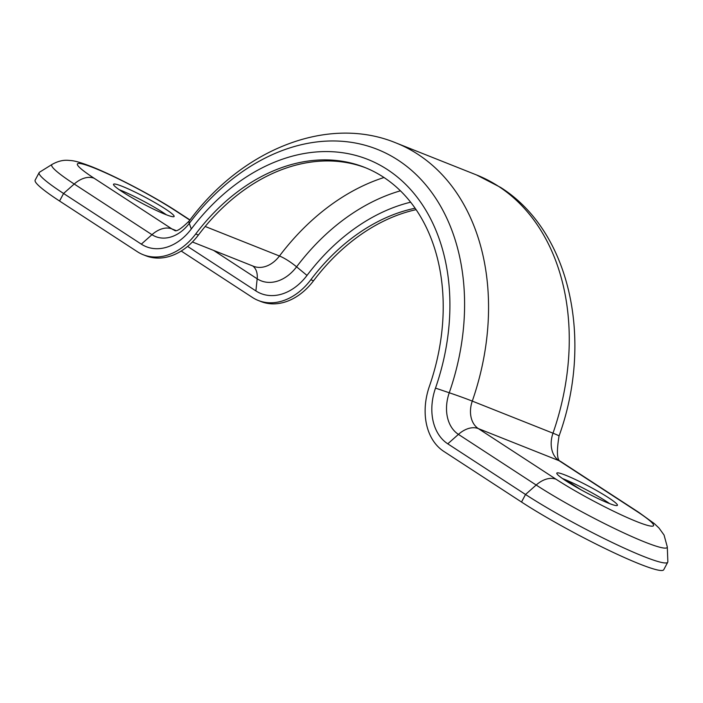 <?xml version="1.0" encoding="UTF-8"?>
<svg xmlns="http://www.w3.org/2000/svg" width="703" height="703" viewBox="0 0 703 703"><rect width="100%" height="100%" fill="white"/><g stroke="black" fill="none" stroke-linecap="round" stroke-linejoin="round"><path stroke-width="1.05" d="M565.695 480.703A34.315 3.41 28 0 0 598.007 498.532A34.315 3.41 28 0 0 617.41 505.325A34.315 3.41 28 0 0 608.534 497.733A34.315 3.41 28 0 0 576.223 479.912A34.315 3.41 28 0 0 556.82 473.11A34.315 3.41 28 0 0 565.695 480.703M609.729 503.664A34.315 3.41 28 0 0 606.531 501.503A34.315 3.41 28 0 0 562.497 478.55M165.24 208.888A34.315 3.41 -152 0 1 174.116 216.48A34.315 3.41 -152 0 1 154.713 209.687A34.315 3.41 -152 0 1 122.401 191.857A34.315 3.41 -152 0 1 113.526 184.265A34.315 3.41 -152 0 1 132.929 191.058A34.315 3.41 -152 0 1 165.24 208.888M119.202 189.696A34.315 3.41 -152 0 1 163.237 212.657A34.315 3.41 -152 0 1 166.435 214.81M416.088 209.652A190.671 141.25 -68.3 0 0 313.52 280.796A59.368 43.981 -68.3 0 1 260.91 301.525L258.229 300.462A59.368 43.981 -68.3 0 0 310.84 279.732L313.52 280.796M415.104 208.229A190.671 141.25 -68.3 0 0 310.84 279.732M476.599 174.977L395.903 142.894A224.986 166.664 111.7 0 1 417.881 154.291A224.986 166.664 111.7 0 1 472.284 401.105L552.989 433.189A224.986 166.664 -68.3 0 0 498.585 186.374A224.986 166.664 -68.3 0 0 476.599 174.977L500.606 187.42C570.651 231.559 593.543 340.7 559.043 436.018C556.363 452.486 557.031 461.054 561.073 461.73L638.825 512.39L654.37 523.647L659.019 528.058L664.054 535.036L667.296 546.908L667.85 561.653A94.351 9.367 -152 0 1 667.736 562.207A94.351 9.367 -152 0 1 643.509 556.407A94.351 9.367 -152 0 1 525.528 494.49L447.776 443.83A50.792 37.628 111.7 0 1 435.5 388.109A199.248 147.604 -68.3 0 0 387.318 169.52A199.248 147.604 -68.3 0 0 191.295 228.985A50.792 37.628 111.7 0 1 141.321 244.143L63.569 193.483L59.562 201.023L137.313 251.683A59.368 43.981 -68.3 0 0 143.113 254.688A59.368 43.981 -68.3 0 0 195.724 233.967L198.404 235.03A59.368 43.981 -68.3 0 1 145.793 255.751L143.113 254.688M59.562 201.023A94.351 9.367 -152 0 1 35.15 180.144L39.157 172.604A94.351 9.367 -152 0 1 39.553 172.2L52.084 164.414A86.926 8.629 -152 0 0 74.219 184.028L63.569 193.483A94.351 9.367 -152 0 1 39.157 172.604M181.198 251.033L252.43 297.448A59.368 43.981 -68.3 0 0 258.229 300.462M667.736 562.207L663.729 569.746A94.351 9.367 -152 0 1 639.502 563.947A94.351 9.367 -152 0 1 521.521 502.03L443.769 451.37A59.368 43.981 111.7 0 1 429.419 386.237A190.671 141.25 -68.3 0 0 364.681 167.402A190.671 141.25 -68.3 0 0 195.724 233.967M366.017 167.938A190.671 141.25 -68.3 0 0 198.404 235.03M187.596 246.419L255.901 290.928A51.943 38.48 -68.3 0 0 307 275.427A198.097 146.751 111.7 0 1 410.622 202.192M435.5 388.109L449.252 392.766A25.73 1.019 19.2 0 1 472.284 401.105A25.062 18.568 -68.3 0 0 478.348 428.602L559.043 460.685A25.062 18.568 111.7 0 1 552.989 433.189A25.73 1.019 -160.8 0 1 559.043 436.018M667.296 546.908A86.926 8.629 -152 0 1 644.871 542.075A86.926 8.629 -152 0 1 536.178 485.035L458.426 434.375A25.73 17.092 -56.9 0 1 478.348 428.602L556.099 479.261A64.641 6.415 28 0 0 636.927 521.679A64.641 6.415 28 0 0 636.795 511.345L559.043 460.685A25.73 17.092 123.1 0 1 561.073 461.73M521.521 502.03L525.528 494.49L536.178 485.035A25.73 17.092 -56.9 0 1 556.099 479.261M447.776 443.83L458.426 434.375A37.927 28.094 111.7 0 1 449.252 392.766A212.113 157.138 -68.3 0 0 397.96 160.064A212.113 157.138 -68.3 0 0 189.283 223.369A37.927 28.094 111.7 0 1 151.971 234.688L141.321 244.143M638.825 512.39A25.73 17.092 123.1 0 0 636.795 511.345M383.987 177.507A220.689 163.491 -68.3 0 0 279.46 256.006L205.179 226.471M192.411 241.981L253.449 266.252A29.35 21.74 111.7 0 0 279.46 256.006A21.441 5.018 -142.9 0 1 296.587 266.832L307 275.427M213.607 250.409L257.166 278.792A40.071 29.684 -68.3 0 0 296.587 266.832A209.969 155.548 111.7 0 1 400.402 190.821M565.722 479.85L580.836 489.692M175.548 230.364L171.892 228.914A25.062 18.568 -68.3 0 0 174.335 230.18C175.917 232.254 180.908 229.143 189.309 220.847A25.73 6.019 37.1 0 0 189.283 223.369L191.295 228.985M189.863 220.118L174.836 210.338A64.641 6.415 28 0 0 94.009 167.92A64.641 6.415 28 0 0 94.14 178.254L171.892 228.914A25.73 17.092 123.1 0 0 151.971 234.688L74.219 184.028A25.73 17.092 123.1 0 1 94.14 178.254M174.836 210.338A25.73 17.092 -56.9 0 1 176.866 211.383L189.995 219.942M252.755 265.971A21.441 14.245 -56.9 0 1 257.166 278.792L255.901 290.928M176.866 211.383C154.045 196.418 114.615 175.706 91.495 166.611C74.87 160.24 72.4 160.723 67.857 160.31C62.813 159.976 57.549 161.339 52.084 164.414M189.309 220.847C241.788 149.572 327.572 114.712 395.903 142.894"/></g></svg>
